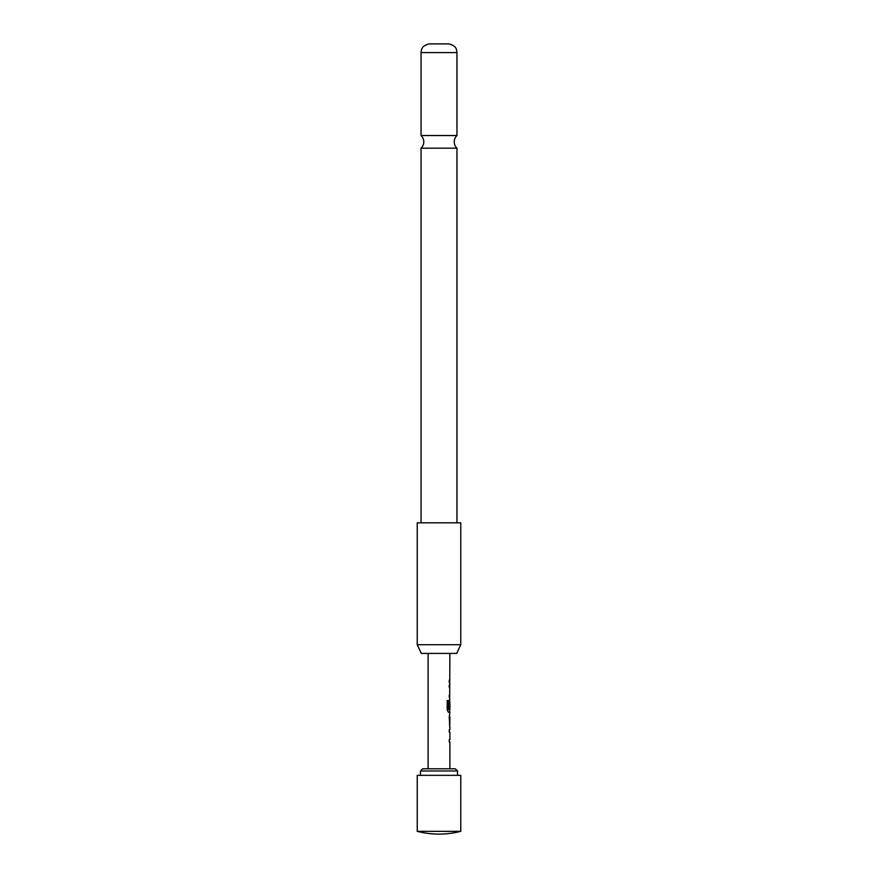 <?xml version="1.0" encoding="UTF-8"?>
<svg xmlns="http://www.w3.org/2000/svg" width="878" height="878" viewBox="0 0 878 878"><rect width="100%" height="100%" fill="white"/><g stroke="black" fill="none" stroke-linecap="round" stroke-linejoin="round"><path stroke-width="1.32" d="M456.955 135.53L456.955 52.592L421.045 52.592L421.045 135.53L456.955 135.53A8.703 8.703 0 0 0 456.955 148.184L421.045 148.184L421.045 522.805M421.045 135.53A8.703 8.703 0 0 1 421.045 148.184M456.955 52.592C456.538 49.925 456.966 45.941 448.801 43.9L429.199 43.9C421.034 45.941 421.462 49.925 421.045 52.592M449.887 727.105L449.887 729.695L449.24 729.695L449.24 731.989L449.887 731.989L449.887 739.682L449.24 739.682L449.24 741.965L449.887 741.965L449.887 768.799M449.24 739.682L449.24 741.965M449.668 714.922L449.668 717.128M449.668 724.822L449.668 727.028M449.887 653.419L449.668 702.016M449.668 709.709L449.668 712.256L448.449 712.256L449.887 712.256L449.24 716.975L449.766 727.105M449.81 702.016L449.24 708.667L449.887 702.016L449.887 709.709L448.592 709.709L448.526 700.512L447.22 700.512L447.22 710.115L448.449 712.256M449.24 695.113L449.24 697.395M449.24 680.252L449.24 682.535M460.763 522.805L417.237 522.805L417.237 644.715L460.763 644.715L460.763 522.805M417.237 644.715L421.286 653.419L456.714 653.419L460.763 644.715M457.504 770.972L455.331 768.799L422.669 768.799L420.496 770.972L457.504 770.972L457.504 775.329M420.496 770.972L420.496 775.329M460.763 831.334L460.763 775.329L417.237 775.329L417.237 831.334L460.763 831.334C446.254 835.022 431.746 835.022 417.237 831.334M428.113 653.419L428.113 768.799M449.24 729.695L449.24 731.989M449.558 699.985L449.24 708.667M449.24 685.125L449.24 687.408M449.887 717.128L449.81 724.822L449.887 717.128M448.329 709.567L448.329 700.512L447.22 700.512M449.569 724.668L449.788 717.282M456.955 148.184L456.955 522.805"/></g></svg>
